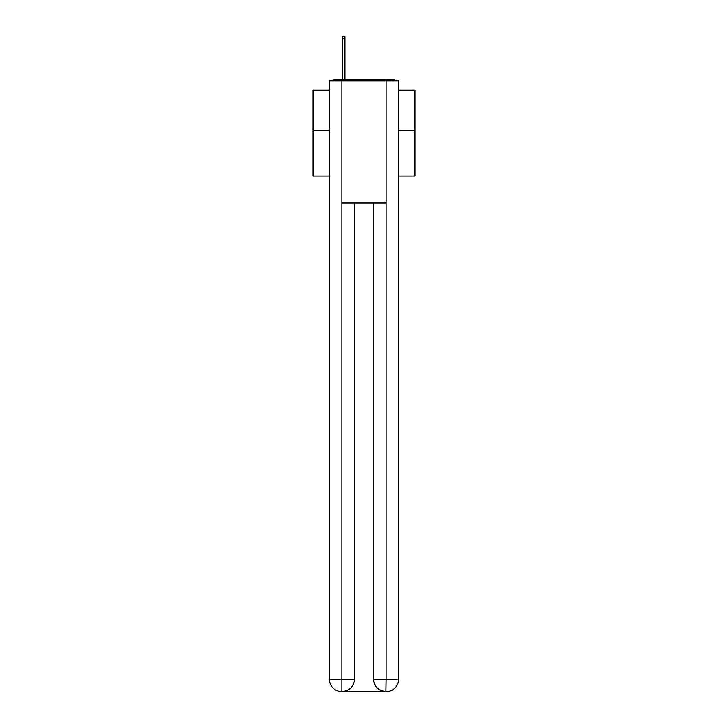 <?xml version="1.0" encoding="UTF-8"?>
<svg xmlns="http://www.w3.org/2000/svg" width="728" height="728" viewBox="0 0 728 728"><rect width="100%" height="100%" fill="white"/><g stroke="black" fill="none" stroke-linecap="round" stroke-linejoin="round"><path stroke-width="1.09" d="M398.616 176.076L414.905 176.076L414.905 90.154L398.616 90.154M329.384 130.667L313.095 130.667L313.095 90.154L329.384 90.154M313.095 130.667L313.095 176.076L329.384 176.076M395.504 80.79A4.068 4.068 0 0 0 392.811 79.771L335.189 79.771A4.068 4.068 0 0 0 332.496 80.79M414.905 130.667L398.616 130.667M335.189 79.771L342.315 79.771L342.315 36.4L344.963 36.4L344.963 79.771L348.121 79.771M379.88 79.771L392.811 79.771M341.905 80.79L341.905 202.948L386.095 202.948L386.095 80.79L329.384 80.79L329.384 679.388A12.212 12.212 0 0 0 341.605 691.6L385.886 691.6A12.212 12.212 0 0 1 373.673 679.388L373.673 202.948L373.673 679.388C374.292 686.586 378.369 690.654 385.886 691.6L386.095 679.388L398.616 679.388A12.212 12.212 0 0 1 386.395 691.6L386.177 691.6M386.095 80.79L398.616 80.79L398.616 679.388M354.327 202.948L354.327 679.388A12.212 12.212 0 0 1 342.115 691.6C349.668 690.808 353.735 686.741 354.327 679.388L354.327 202.948M329.384 679.388A12.212 12.212 0 0 0 341.605 691.6A12.212 12.212 0 0 1 329.384 679.388L341.905 679.388L341.905 691.6M354.327 679.388L341.905 679.388L341.905 202.948M373.673 679.388L386.095 679.388L386.095 202.948M342.315 38.739L344.963 38.739"/></g></svg>
